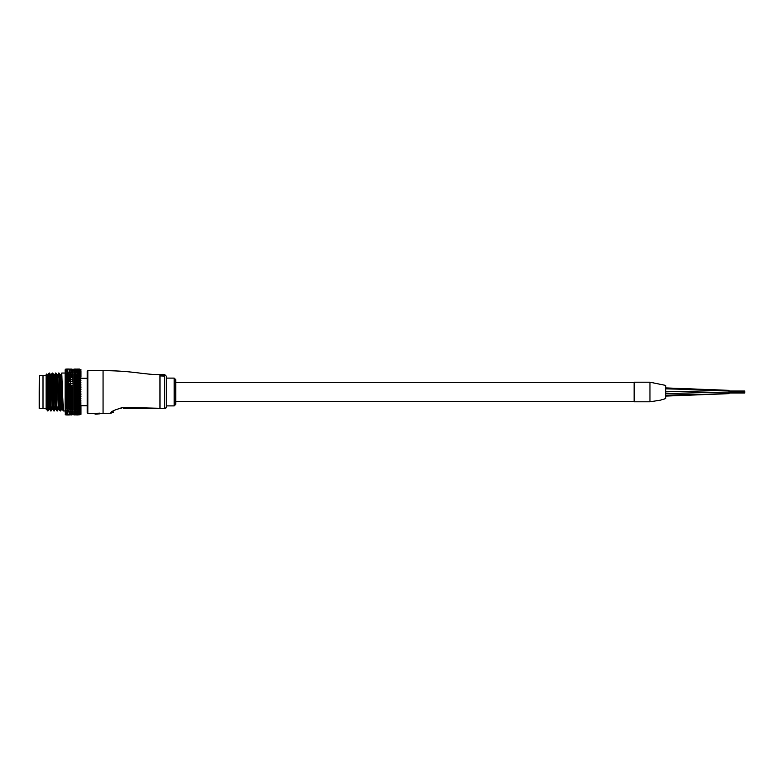 <?xml version="1.0" encoding="UTF-8"?>
<svg xmlns="http://www.w3.org/2000/svg" width="784" height="784" viewBox="0 0 784 784"><rect width="100%" height="100%" fill="white"/><g stroke="black" fill="none" stroke-linecap="round" stroke-linejoin="round"><path stroke-width="1.18" d="M665.763 388.844L728.993 390.344L728.914 393.656M728.855 390.344L665.763 387.913L665.763 385.424L649.965 382.2L649.965 401.8L649.965 382.2L634.158 382.2L634.158 401.8L649.965 401.8L660.255 400.193L665.763 398.576L665.763 396.087L728.993 393.656L665.763 395.165M665.763 385.424L665.763 398.576M744.8 392.872L744.8 392.314L744.8 392.872L728.993 392.872M744.8 391.128L728.993 391.128M111.514 412.462L110.711 413.246C110.789 411.433 115.219 409.483 123.97 407.396L159.965 408.297L159.965 374.615C142.659 374.615 132.584 370.665 103.057 370.665L87.886 370.665L87.886 413.335L87.249 412.707L87.249 371.293L87.886 370.665M113.592 412.178L110.711 413.246L103.057 413.335L103.057 370.665M174.185 378.094L175.763 379.672L175.763 404.328L174.185 405.906L174.185 378.094L166.286 378.094M80.928 405.749L87.249 405.749L87.249 412.707M166.286 406.818A1.578 1.48 180 0 1 164.699 408.297L164.699 374.615L166.286 376.193L166.286 407.014A1.578 1.578 0 0 1 164.699 408.601L123.607 408.601C110.23 412.609 110.23 412.609 123.607 408.601A4.743 0.549 -90 0 0 123.97 407.396L121.118 407.602M94.893 413.335L99.901 413.648L95.05 414.128L99.901 413.815L99.901 413.178L94.893 413.335M163.905 374.811L160.514 374.85L163.258 375.32L160.514 375.938L163.905 376.046L160.945 375.771L163.856 375.389L160.955 374.958L163.199 375.193M163.856 375.271L162.729 375.81M163.905 375.84L160.514 375.938M162.161 375.467L160.514 375.017M152.272 408.601L164.699 408.601A1.578 1.578 0 0 0 166.286 407.014M114.003 410.473L112.524 411.571M159.671 408.297L154.967 408.258M146.392 408.013L144.354 407.945M141.963 407.856L140.081 407.788M132.8 407.572L123.97 407.396M99.421 413.139L99.421 413.648M162.837 374.399L161.445 374.762M161.445 374.507L162.739 374.821M162.739 374.693L163.954 374.752M163.954 374.497L162.837 374.615M162.464 374.615L161.818 374.507L162.464 374.615M163.905 374.37L162.954 374.36L163.905 374.37M161.494 374.468L162.67 374.399M162.67 374.36L163.905 374.389M39.2 405.593L39.2 392L39.2 405.593M46.158 408.601L42.993 408.601L42.993 375.399L39.514 375.399L39.2 408.278M39.2 392L39.514 375.399M46.158 409.258L46.158 404.201C46.158 410.894 46.158 410.894 46.158 404.201L46.158 374.615L46.873 373.919L47.736 409.522L47.951 410.953L48.265 407.014M74.402 414.638L76.665 414.638L73.814 414.364L73.814 412.012M73.814 409.513L73.814 376.565M72.236 407.19L72.236 406.239L70.442 406.935L72.236 407.19L72.236 408.043L69.139 408.219L71.354 408.229M72.236 403.662L72.236 404.475L69.139 404.495L71.354 404.505M72.236 401.535L72.236 402.476L69.139 402.417L71.354 402.427M72.236 399.311L72.236 400.359L70.237 399.762L69.139 400.232L71.354 400.242M72.236 396.998L72.236 398.154L70.237 397.459L69.139 397.949L71.354 397.958M72.236 394.636L72.236 395.881L70.237 395.107L69.139 395.606L70.256 396.106L71.354 395.616M72.236 392.235L72.236 393.568L70.237 392.715L69.139 393.215L70.256 393.725L71.354 393.225M72.236 389.844L72.236 391.226L70.442 392.02L72.236 392.402M65.121 410.963L65.121 373.037L61.76 373.037L63.328 410.953L65.121 410.963M59.721 376.986L60.005 374.762L59.016 373.047L60.182 405.416L60.574 410.963L60.907 407.014M58.271 376.986L58.584 373.047L58.996 378.584L60.182 410.963L59.172 409.238L58.408 409.258L57.438 410.953L57.751 407.014M60.378 409.522L60.515 407.014M56.566 376.986L56.82 374.742L55.86 373.047L56.997 410.953L56.007 409.238L54.851 379.799L54.449 374.742L53.665 374.742L55.243 409.258L56.036 409.258L56.291 407.014M55.105 376.986L55.419 373.047L55.84 378.584L56.997 410.953M57.222 409.522L57.35 407.014M53.684 374.762L52.695 373.047L53.861 405.416L54.253 410.963L54.586 407.014M51.95 376.986L52.283 373.037L52.675 378.584L53.861 410.963L52.851 409.238L52.087 409.258L51.117 410.953L51.43 407.014M54.057 409.522L54.194 407.014M48.784 376.986L49.539 373.047L49.911 378.584L50.676 410.953L49.686 409.238L48.53 379.799L48.128 374.742L47.344 374.742L48.53 404.201L48.922 409.258L49.715 409.258M48.108 374.762L49.118 373.037L50.676 410.953M50.901 409.522L51.029 407.014M61.426 376.986L61.74 373.047L60.75 374.762L61.965 404.201L62.338 409.238L63.328 410.953M58.663 376.986L58.8 374.478M58.996 373.037L57.595 374.762L59.172 409.238M55.507 376.986L55.635 374.478M55.84 373.037L54.429 374.762L54.194 376.986M52.342 376.986L52.479 374.478M49.176 376.986L49.314 374.478M39.514 408.601L42.993 408.601L42.993 375.399L46.158 375.399M72.236 414.775L72.236 414.079M70.237 414.56L71.354 414.638L70.237 414.56M78.214 414.912L77.057 414.922L78.214 414.912M73.814 413.972L71.354 414.638M65.141 413.815L65.758 414.883L65.141 413.815M67.63 414.315L68.747 414.422L67.63 414.315M75.519 414.854L76.665 414.893L75.519 414.854M65.758 414.893L65.141 414.305M72.236 414.275L71.805 414.922M70.256 414.912L69.139 414.893L70.256 414.912M72.236 414.236L71.354 414.893M67.649 414.844L66.532 414.795L67.649 414.844M68.747 414.922L66.532 414.922L68.747 414.922M79.752 369.107L80.301 369.401M78.204 369.088L79.37 369.078L78.204 369.088M79.605 369.176L77.097 369.078M75.529 369.088L76.665 369.107L75.529 369.088M71.805 369.078L72.236 369.725L71.756 369.078M70.256 369.088L69.139 369.117L70.256 369.088M78.204 369.264L79.37 369.205L78.204 369.264M80.301 369.323L80.928 369.715M71.354 369.117L69.139 369.117M74.402 369.107L76.665 369.117M65.121 369.715L65.758 369.107L65.121 369.832M72.236 369.186L72.236 369.764L72.236 369.186M80.301 369.803L79.752 369.862L80.928 370.803L77.057 370.205L79.37 370.205M78.204 369.695L79.37 369.587L78.204 369.695M80.007 369.832L79.37 369.587M76.665 369.862L74.402 369.872L78.322 370.479L79.752 369.862M67.649 369.088L66.532 369.078L67.649 369.088M68.747 369.078L66.532 369.078M75.529 369.45L76.665 369.362L75.529 369.45M80.301 370.518L80.928 370.803L80.301 369.93M70.256 369.45L69.139 369.362L70.256 369.45M76.665 370.607L74.402 370.607L78.322 371.195L79.752 370.607M72.236 369.695L71.354 369.372M67.649 369.264L66.532 369.205L67.649 369.264M72.236 370.146L73.814 370.028M80.301 371.469L77.057 371.067L79.37 371.067M70.256 370.009L69.139 369.862L70.256 370.009M76.665 371.587L74.402 371.587L78.322 372.145L79.752 371.587M72.236 370.185L71.354 369.872M67.649 369.695L66.532 369.587L67.649 369.695M65.141 370.195L65.758 369.823L65.141 372.694L65.121 370.205M80.301 372.655L77.057 372.155L79.37 372.155M70.256 370.803L69.139 370.607L70.256 370.803M78.204 372.42L78.322 373.311L79.752 372.782M72.236 371.332L71.354 370.616M67.649 370.371L66.532 370.205L67.649 370.371M72.236 372.057L72.236 371.155M80.301 374.046L78.214 373.164L77.057 373.468L79.37 373.458M70.256 371.822L69.139 371.587L70.256 371.822M78.204 373.772L78.322 374.683L79.752 374.193M72.236 372.322L71.354 371.587M67.649 371.283L66.532 371.067L67.649 371.283M75.529 373.076L76.665 372.792L74.402 372.792L75.529 373.076M78.322 373.311L76.665 372.792M72.236 373.341L72.236 372.273M80.301 375.624L78.214 374.634L77.057 374.977L79.37 374.968M70.256 373.076L71.354 372.792L69.139 372.792L70.256 373.076M78.204 375.32L78.322 376.251L79.752 375.801M79.625 375.84L76.665 375.81M72.236 373.527L71.354 372.792M67.649 372.42L68.747 372.165L66.532 372.155L67.649 372.42M75.529 374.527L76.665 374.203L74.402 374.203L75.529 374.527L75.705 375.448L77.057 374.977M78.322 374.683L76.665 374.203M65.141 372.694L65.758 372.694L65.141 373.968L65.121 372.704L66.532 372.155M72.236 374.84L70.237 373.89L69.139 374.203L71.354 374.203M80.301 377.398L80.928 377.084L78.214 376.291L77.057 376.673L79.37 376.673M78.204 377.065L78.322 377.986L79.752 377.584M80.928 370.803L80.928 377.084L78.322 377.986L75.519 377.202L74.402 377.594L75.529 377.996L76.665 377.594M70.256 374.527L70.442 375.448L71.756 374.977M72.236 373.596L72.236 374.928M67.649 373.772L68.747 373.468L66.532 373.468L67.649 373.772L67.796 374.683L69.139 374.203M75.529 376.173L75.705 377.104L77.057 376.673M78.214 376.291L75.705 377.104L74 376.683M65.141 373.968L65.758 374.086L65.141 375.438L65.121 373.978L66.532 373.468M72.236 375.124L72.236 376.839L70.442 377.104L71.756 376.683M80.301 379.319L80.928 378.897L78.214 378.123L77.057 378.545L79.37 378.535M70.256 376.173L71.354 375.81L69.139 375.81L70.256 376.173L70.442 377.104L67.796 377.986L71.354 377.594L69.139 377.594M78.204 378.956L78.322 379.868L79.752 379.525M80.301 375.967L80.928 378.897L78.322 379.868L75.519 379.113L74.402 379.534L75.529 379.966L76.665 379.534M72.069 376.575L72.236 375.997L70.442 375.448L66.532 374.977L68.747 374.987M72.236 376.046L71.354 375.81M75.529 377.996L75.705 378.917L77.057 378.545M78.214 378.123L75.705 378.917L74 378.545M67.649 375.33L67.796 376.251L69.139 375.81M70.237 375.458L65.758 374.086M70.237 377.202L67.796 376.251L66.532 376.673L67.649 377.065L68.747 376.683L65.141 375.438L65.758 375.683L65.141 377.094L65.121 375.448L66.532 374.977M80.301 381.387L80.928 380.857L78.214 380.113L77.057 380.554L79.37 380.544M78.204 381.004L78.322 381.896L79.752 381.602M80.301 377.77L80.928 380.857L78.322 381.896L75.519 381.161L74.402 381.612L75.529 382.073L76.665 381.612M70.256 377.996L70.442 378.917L67.796 379.877L71.354 379.544L69.139 379.534M72.236 376.839L72.236 377.8L71.354 377.594M75.529 379.966L75.705 380.877L77.057 380.554M78.214 380.113L75.705 380.877L74 380.563M67.649 377.065L67.796 377.986L65.141 378.907L65.121 377.094L65.758 377.447L65.141 380.867L65.121 378.917L68.747 378.545L66.532 378.535M72.236 377.702L68.747 376.683M80.301 383.572L80.928 382.935L78.214 382.22L77.057 382.69L79.37 382.68M78.204 383.16L78.322 384.023L79.752 383.797M80.301 379.721L80.928 382.935L78.322 384.023L75.519 383.327L74.402 383.807L75.529 384.287L76.665 383.807M70.256 379.966L70.442 380.877L67.796 381.896L71.354 381.622L69.139 381.612M72.236 378.721L72.236 379.721L71.354 379.544M75.529 382.073L75.705 382.955L77.057 382.69M78.214 382.22L74 382.7M70.237 379.113L68.747 378.545M67.649 378.956L67.796 379.877L65.141 380.867L65.758 381.455L65.141 382.945L65.121 380.867L68.747 380.563L66.532 380.554M80.301 385.846L80.928 385.111L78.214 384.444L77.057 384.934L78.204 385.424L79.37 384.924M78.204 385.424L78.322 386.247L79.752 386.071M80.301 381.818L80.928 385.111L78.322 386.247L75.519 385.601L74.402 386.091L75.529 386.581L76.665 386.091M70.256 382.073L70.442 382.955L67.796 384.033L71.354 383.807L69.139 383.807M72.236 380.75L72.236 381.769L71.354 381.622M75.529 384.287L75.705 385.13L77.057 384.934M78.214 384.444L74 384.944M70.237 381.161L68.747 380.563M67.649 381.004L67.796 381.896L65.141 382.945L65.758 383.641L65.141 385.13L65.121 382.955L68.747 382.7L66.532 382.69M80.301 388.188L80.928 387.365L78.214 386.747L77.057 387.247L78.204 387.757L79.37 387.237M78.204 387.757L78.322 388.531L79.752 388.423M80.301 384.013L80.928 387.365L78.322 388.531L75.519 387.933L74.402 388.433L75.529 388.942L76.665 388.433M70.256 384.287L70.442 385.13L67.796 386.247L71.354 386.091L69.139 386.081M70.237 383.337L72.236 383.69L72.236 382.896L72.236 383.925L71.354 383.807M75.529 386.581L75.705 387.384L77.057 387.247M78.214 386.747L74 387.257M67.649 383.16L67.796 384.033L65.141 385.13L65.758 385.914L65.141 387.384L65.121 385.13L68.747 384.944L66.532 384.934M67.63 382.229L68.747 382.7M80.301 390.569L80.928 389.668L78.214 389.109L77.057 389.619L78.204 390.128L79.37 389.609M78.204 390.128L78.322 390.844L79.752 390.804M80.301 386.306L80.928 389.668L78.322 390.844L75.519 390.314L74.402 390.824L75.529 391.334L76.665 390.824M70.256 386.581L70.442 387.384L67.796 388.531L71.354 388.443L70.237 387.933L69.139 388.433M72.236 385.14L72.236 386.179L71.354 386.091M75.529 388.942L75.705 389.687L77.057 389.619M78.214 389.109L78.322 388.531L74 389.628M70.237 385.601L70.442 385.13L68.747 384.944M67.649 385.424L67.796 386.247L65.141 387.384L65.758 388.256L65.141 389.687L65.121 387.384L68.747 387.257L67.63 386.757L66.532 387.247M80.301 392.96L80.928 392L78.214 391.5L77.057 392.02L78.204 392.529L79.37 392.01M78.204 392.529L78.322 393.176L79.752 393.205M80.301 388.658L80.928 392L78.322 393.176L75.519 392.706L74.402 393.225L75.529 393.725L76.665 393.215M72.236 387.472L72.236 389.413M71.354 388.443L72.236 388.903L70.442 389.697L71.756 389.628M70.256 388.942L70.442 389.697L67.796 390.853L70.256 391.334L71.354 390.824L70.237 390.314L69.139 390.814M75.529 391.334L75.705 392.02L77.057 392.02M78.214 391.5L78.322 390.844L74 392.029M70.237 387.933L70.442 387.384L68.747 387.257M67.649 387.757L67.796 388.531L65.141 389.687L65.758 390.638L65.141 392.02L65.121 389.687L68.747 389.628L67.63 389.119L66.532 389.619M80.301 395.352L80.928 394.332L77.057 394.411L78.204 394.92L79.37 394.401M78.204 394.92L79.752 395.597M80.301 391.049L80.928 394.332L78.322 395.499L75.519 395.097L74.402 395.606L75.529 396.106L76.665 395.606M71.354 390.824L72.236 390.844L72.236 391.804M70.256 391.334L70.442 392.02L71.756 392.02M75.529 393.725L75.705 394.352L77.057 394.411M78.214 393.901L78.322 393.176L74 394.421M70.237 390.314L70.442 389.697L68.747 389.628M67.649 390.128L67.796 390.853L65.141 392.02L65.758 393.039L65.141 394.342L65.121 392.02L67.649 392.529L68.747 392.029L67.63 391.51L66.532 392.01M80.301 397.704L80.928 396.635L77.057 396.782L78.204 397.282L79.37 396.773M78.204 397.282L79.752 397.939M80.301 393.441L80.928 396.635L78.322 397.782L75.519 397.459L74.402 397.949L75.529 398.439L76.665 397.949M70.256 393.725L70.442 394.352L72.236 393.568L72.236 394.195M70.237 395.107L70.442 394.352L71.756 394.421M75.529 396.106L77.057 396.782M78.214 396.273L78.322 395.499L74 396.792M70.237 392.715L70.442 392.02L67.796 393.186L69.139 393.215M67.649 392.529L67.796 393.186L65.141 394.342L65.758 395.43L65.141 396.655L65.121 394.342L67.649 394.92L68.747 394.421L67.63 393.911L66.532 394.411M67.63 391.51L67.796 390.853L70.442 392.02L68.747 392.029M80.301 399.997L80.928 398.889L77.057 399.095L78.204 399.585L79.37 399.085M78.204 399.585L79.752 400.222M80.301 395.832L80.928 398.889L78.322 399.997L75.519 399.752L74.402 400.232L76.665 400.232M70.256 396.106L70.442 396.655L72.236 395.881L72.236 396.577M70.237 397.459L70.442 396.655L71.756 396.782M75.529 398.439L77.057 399.095M78.214 398.605L78.322 397.782L74 399.105M72.236 395.136L70.442 394.352L67.796 395.508L69.139 395.606M67.649 394.92L67.796 395.508L65.141 396.655L65.758 397.772L65.141 398.909L65.121 396.645L67.649 397.282L68.747 396.792L67.63 396.283L66.532 396.782M67.63 393.911L67.796 393.186L70.442 394.352L68.747 394.421M80.301 402.192L80.928 401.065L77.057 401.339L79.37 401.33M78.204 401.8L79.752 402.408M80.301 398.164L80.928 401.065L76.665 402.417L75.519 401.967L74.402 402.427L75.529 402.878L76.665 402.417M70.256 398.439L70.442 398.909L72.236 398.154L72.236 398.899M70.237 399.762L70.442 398.909L71.756 399.105M75.529 400.702L77.057 401.339M78.214 400.859L78.322 399.997L74 401.349M72.236 397.429L70.442 396.655L67.796 397.792L69.139 397.949M67.649 397.282L67.796 397.792L65.141 398.909L65.758 400.065L65.141 401.085L65.121 398.899L67.649 399.585L68.747 399.105L66.532 399.095M67.63 396.283L67.796 395.508L70.442 396.655L68.747 396.792M80.301 404.289L80.928 403.143L77.057 403.476L79.37 403.466M78.204 403.917L79.752 404.485M80.301 400.438L80.928 403.143L76.665 404.495L75.519 404.074L74.402 404.505L75.529 404.926L76.665 404.495M70.256 400.702L72.236 400.359L72.236 401.143M70.237 401.967L70.442 401.085L71.756 401.339M75.529 402.878L77.057 403.476M78.214 403.025L78.322 402.133L74 403.486M72.236 399.654L70.442 398.909L67.796 400.007L69.139 400.232M67.649 399.585L65.141 401.085L65.758 402.261L65.141 403.162L65.121 401.085L67.649 401.8L68.747 401.349L66.532 401.33M67.63 398.615L67.796 397.792L70.442 398.909L68.747 399.105M80.301 406.239L80.928 405.103L77.057 405.485L79.37 405.475M78.204 405.896L79.752 406.426M80.301 402.623L80.928 405.103L76.665 406.435L75.519 406.043L74.402 406.435L75.529 406.837L76.665 406.435M70.256 402.878L72.236 402.476L72.236 403.29M70.237 404.074L70.442 403.162L71.756 403.476M75.529 404.926L77.057 405.485M78.214 405.063L78.322 404.152L74 405.495M72.236 401.8L70.442 401.085L67.796 402.133L69.139 402.417M67.649 401.8L65.141 403.162L65.758 404.348L65.141 405.122L65.121 403.162L67.649 403.917L68.747 403.486L66.532 403.476M67.63 400.869L67.796 400.007L70.442 401.085L68.747 401.349M72.236 405.308L72.236 404.475L70.442 405.122L71.756 405.485M80.301 408.043L80.928 406.916L77.057 407.347L79.37 407.337M78.204 407.719L79.752 408.209L76.665 408.219M80.301 404.691L80.928 405.103L80.928 406.916L75.705 408.582L78.204 409.385L79.37 409.032L77.057 409.042M70.256 404.926L67.796 406.043L70.256 406.837L71.354 406.445L69.139 406.435M75.529 406.837L77.057 407.347M78.214 406.965L78.322 406.034L74 407.357M72.236 403.838L70.442 403.162L67.796 404.162L69.139 404.495M67.649 403.917L65.141 405.122L65.758 406.298L65.141 406.935L65.121 405.112L67.649 405.896L68.747 405.495L66.532 405.485M67.63 403.035L67.796 402.133L70.442 403.162L68.747 403.486M80.301 409.66L80.928 408.562L79.37 409.032M78.214 410.248L77.057 410.551L78.204 410.845L79.37 410.542L78.214 410.248L78.322 409.326L79.752 409.816M70.256 406.837L71.756 407.347M72.236 405.661L71.354 406.445M75.529 408.582L74 409.052M78.214 408.689L78.322 407.768L75.705 406.925L73.814 407.543M70.237 406.043L70.442 405.122L68.747 405.495M67.649 405.896L65.141 406.935L65.758 408.092L65.141 408.582L65.121 406.925L67.649 407.729L68.747 407.357L66.532 407.347M72.236 408.905L72.236 408.043L70.442 408.582L71.756 409.042M80.301 411.09L80.928 410.032L79.37 410.542M78.214 411.59L77.057 411.855L79.37 411.855L78.214 411.59L78.322 410.698L79.752 411.228M70.256 408.582L67.708 409.366M75.529 410.14L76.665 409.826L75.519 409.503L74.402 409.826L75.529 410.14M78.322 409.326L76.665 409.826M70.237 407.856L70.442 406.935L67.796 407.778L69.139 408.219M67.63 408.699L67.649 407.729L65.141 408.582L65.758 409.709L65.141 410.052L65.121 408.572L68.747 409.052L66.532 409.042M67.63 406.965L67.796 406.043L70.442 406.935L68.747 407.357M72.236 410.424L72.236 409.571L69.139 409.826L71.354 409.826M80.301 412.315L80.928 411.306L79.37 411.855M78.214 412.727L79.37 412.943L78.214 412.727L78.322 411.865L79.752 412.423M75.529 411.502L76.665 411.228L75.519 410.953L74.402 411.237L75.529 411.502M78.322 410.698L76.665 411.228M70.237 409.503L70.442 408.582L68.747 409.052M72.236 411.747L72.236 410.904M80.301 413.315L80.928 412.364L79.37 412.943M70.256 411.502L71.354 411.237L70.237 410.953L69.139 411.228L70.256 411.502M76.665 413.403L74.402 413.403L78.322 412.815L79.752 413.403M72.236 410.493L71.354 411.237M67.649 410.845L68.747 410.561L67.63 410.248L66.532 410.551L67.649 410.845M75.529 412.658L76.665 412.433L75.529 412.658M78.322 411.865L76.665 412.433M72.236 412.854L72.236 412.041M80.301 414.079L80.928 413.197L77.057 413.805L79.37 413.795M70.256 412.658L69.139 412.433L70.256 412.658M65.141 410.052L65.758 411.13L65.141 411.316L65.121 410.042L66.532 410.551M76.665 414.148L74.402 414.148L78.322 413.531L79.752 414.138M72.236 411.698L71.354 412.433M67.649 412.11L68.747 411.865L67.63 411.6L66.532 411.855L67.649 412.11M70.256 413.58L69.139 413.403L70.256 413.58M72.236 413.736L72.236 412.952M78.204 414.52L79.37 414.422L78.204 414.52M80.301 414.599L80.928 413.795L80.301 414.197M80.007 414.168L79.37 414.422M72.236 412.678L71.354 413.403M67.649 413.148L66.532 412.943L67.649 413.148M65.141 411.316L65.758 412.345L65.141 412.374L65.121 411.306L66.532 411.855M67.649 413.952L66.532 413.805L67.649 413.952M70.256 414.266L69.139 414.138L70.256 414.266M72.236 414.373L72.236 413.629M78.204 414.844L79.37 414.795L78.204 414.844M80.301 406.612L80.928 406.916L80.928 414.285L80.301 414.677M72.236 413.825L71.354 414.148M65.758 413.472L65.121 412.364L65.758 413.335M73.941 369.078L73.814 369.725L74 369.078M73.814 369.215L73.814 369.94M73.814 369.607L73.814 370.391M73.814 370.234L73.814 371.087M73.814 371.106L73.814 372.008M73.814 372.204L73.814 373.145M80.928 371.636L80.301 370.695M73.814 374.487L74.402 372.792M80.928 372.694L80.301 371.694M73.814 376.741L73.814 374.419L74.402 374.203M73.814 375.036L75.705 375.448L74 374.987M80.928 373.968L80.301 372.91M80.928 375.438L80.301 374.34M73.814 387.335L73.814 386.571L75.705 387.384L73.814 388.217M73.814 394.499L73.814 393.519L75.705 394.352L73.814 395.185M74.402 411.237L73.814 409.542M80.928 408.562L80.301 408.376M73.814 411.825L73.814 410.875M80.928 410.032L80.301 409.963M80.928 411.306L80.301 411.355M80.928 412.364L80.301 412.531M73.814 414.442L73.814 413.619L73.814 414.442M80.928 413.197L80.301 413.482M73.941 414.922L73.814 414.275M47.873 407.014L47.932 410.963M72.236 369.235L72.236 369.94M72.236 369.636L72.236 370.381M72.236 370.273L72.236 371.067M74.402 413.403L73.814 412.698M74.402 412.433L73.814 411.718M74.402 386.091L75.705 385.13L73.814 384.336M74.402 383.807L75.705 382.955L73.814 382.2M74.402 381.612L75.705 380.877L73.814 380.162M74.402 379.534L75.705 378.917L73.814 378.251M73.814 372.302L74.402 371.587M73.814 370.871L74.402 370.607M73.814 370.136L74.402 369.872M47.736 410.963L46.53 409.238M47.736 409.522C47.226 412.002 46.697 409.581 46.158 402.27M51.029 376.986L51.293 374.742L51.685 379.799L52.851 409.238M57.35 376.986L57.595 374.762M60.515 376.986L60.75 374.762L59.986 374.742M47.079 376.986L47.344 374.742M50.245 376.986L50.529 374.762L50.901 379.799L52.087 409.258M53.4 376.986L53.665 374.742M57.614 374.742L56.82 374.742L58.408 409.258M60.005 374.762L61.172 404.201L61.564 409.258L62.357 409.258M73.814 414.609L74.402 414.893M73.814 413.874L74.402 414.148M75.519 409.503L75.705 408.582L73.814 409.13M73.814 409.601L74.402 409.826M73.814 408.023L74.402 408.219M75.519 407.856L75.705 406.925L73.814 406.298M75.519 406.043L75.705 405.122L73.814 405.789M73.814 406.259L74.402 406.435M75.519 404.074L75.705 403.162L73.814 403.887M73.814 404.348L74.402 404.505M75.519 401.967L75.705 401.085L73.814 401.849M73.814 402.3L74.402 402.427M75.519 399.752L75.705 398.909L73.814 399.703M73.814 400.134L74.402 400.232M75.519 397.459L75.705 396.655L73.814 397.478M73.814 397.88L74.402 397.949M73.814 395.557L74.402 395.606M75.519 395.097L75.705 394.352L80.928 396.635M75.519 392.706L75.705 392.02L73.814 392.862M73.814 393.205L74.402 393.225M75.519 390.314L75.705 389.687L73.814 390.53M73.814 390.834L74.402 390.824M73.814 388.482L74.402 388.433M75.519 387.933L75.705 387.384L80.928 389.668M75.519 385.601L75.705 385.13L80.928 387.365M75.519 383.327L80.928 385.111M75.519 381.161L80.928 382.935M75.519 379.113L80.928 380.857M75.519 377.202L73.814 377.741M73.814 377.77L74.402 377.594M73.814 376.006L74.402 375.81M75.519 375.448L80.928 377.084M73.814 369.646L74.402 369.362M65.141 412.374L66.532 412.943M67.679 407.739L66.14 408.219M65.141 405.122L67.796 406.043L66.14 406.435M67.63 405.073L67.796 404.162L66.14 404.495M65.141 401.085L67.796 402.133L66.14 402.427M65.141 398.909L67.796 400.007L66.14 400.232M65.141 396.655L67.796 397.792L66.14 397.949M65.141 394.342L67.796 395.508L66.14 395.606M65.141 392.02L67.796 393.186L66.14 393.215M65.141 389.687L67.796 390.853L66.14 390.824M67.63 389.119L67.796 388.531L66.14 388.433M67.63 386.757L67.796 386.247L66.14 386.091M67.63 384.454L66.14 383.807M65.141 380.867L67.796 381.896L66.14 381.612M67.63 380.122L66.14 379.534M67.63 378.133L66.14 377.594M66.14 375.81L67.796 376.251L65.141 377.094L66.532 376.673M65.141 371.636L66.532 371.067M67.796 407.778L65.141 406.935M72.236 405.749L65.141 403.162M80.928 406.916L73.814 404.426M80.928 405.103L73.814 402.427M80.928 403.143L73.814 400.31M80.928 401.065L73.814 398.105M80.928 398.889L73.814 395.832M72.236 390.481L65.141 387.384M80.928 394.332L73.814 391.187M72.236 388.168L65.141 385.13M80.928 392L73.814 388.864M72.236 385.895L65.141 382.945M72.236 381.573L65.141 378.907M72.236 379.574L65.141 377.094M80.928 378.897L73.814 376.487M665.763 393.548L728.993 392M665.763 391.843L728.904 390.344M634.158 382.514L175.763 382.514M634.158 401.486L175.763 401.486M744.8 392.96L728.993 392.96M744.8 391.04L728.993 391.04M744.8 391.686L728.993 391.686M744.8 392.314L728.993 392.314M174.185 405.906L166.286 405.906M103.057 413.335L99.901 413.335M95.05 414.128L94.737 413.335L87.886 413.335M164.699 374.615L163.954 374.615M161.445 374.615L159.965 374.615M163.18 374.36L162.033 374.36M62.093 376.986L61.034 376.986M58.937 376.986L57.879 376.986M55.772 376.986L54.713 376.986M52.616 376.986L50.764 376.986M49.451 376.986L48.392 376.986M51.293 374.742L50.499 374.742L49.539 373.047M52.254 373.047L51.264 374.762M47.363 374.762L46.873 373.919M48.941 409.238L47.951 410.953M55.262 409.238L54.272 410.953M61.593 409.238L60.603 410.953M87.249 378.251L80.928 378.251"/></g></svg>
